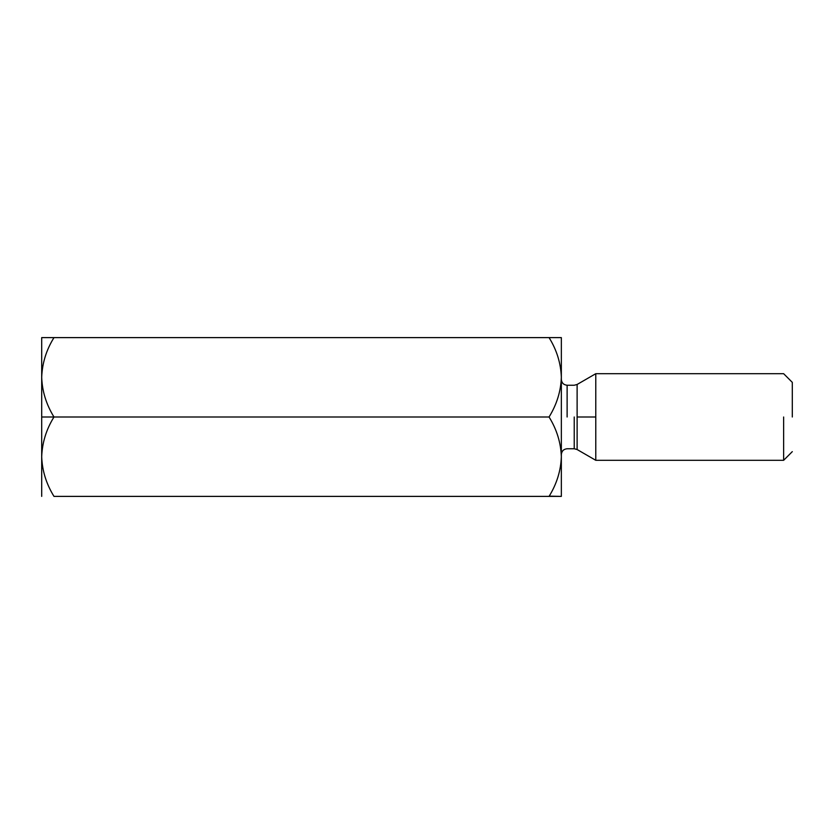 <?xml version="1.0" encoding="UTF-8"?>
<svg xmlns="http://www.w3.org/2000/svg" width="834" height="834" viewBox="0 0 834 834"><rect width="100%" height="100%" fill="white"/><g stroke="black" fill="none" stroke-linecap="round" stroke-linejoin="round"><path stroke-width="1.25" d="M41.7 377.302L41.7 417L53.981 417C46.266 404.48 42.169 391.25 41.7 377.302C42.169 391.25 46.266 404.48 53.981 417C46.308 429.364 42.211 442.593 41.7 456.698C42.169 470.637 46.266 483.866 53.981 496.386L549.064 496.386C556.778 483.866 560.875 470.637 561.345 456.698C560.834 442.593 556.737 429.364 549.064 417L53.981 417L549.064 417C556.778 404.48 560.875 391.25 561.345 377.302C560.834 363.197 556.737 349.967 549.064 337.614L53.981 337.614C46.308 349.967 42.211 363.197 41.7 377.302C42.211 363.197 46.308 349.967 53.981 337.614L561.345 337.614L561.345 496.386L53.981 496.386C46.266 483.866 42.169 470.637 41.7 456.698L41.7 496.386L41.7 456.698C42.211 442.593 46.308 429.364 53.981 417L41.7 417L41.7 456.698L41.7 337.614L53.981 337.614L41.7 337.614L41.7 377.302M41.856 373.007L41.95 371.818M549.199 496.147L561.345 496.386L561.345 377.218M792.3 417L792.3 382.358L792.3 417M783.637 417L783.637 460.305L783.637 417M595.778 417L595.778 373.695L595.778 460.305L595.778 373.695L595.778 460.305L595.778 417L577.118 417L577.118 449.526L577.118 384.474L577.118 417L595.778 417M574.23 417L574.23 448.755L574.23 417M567.12 417L567.12 385.245L567.12 417M577.118 417L577.118 449.526L577.118 417M561.345 377.302L561.345 337.614L549.064 337.614C556.737 349.967 560.834 363.197 561.345 377.302C560.875 391.25 556.778 404.48 549.064 417C556.737 429.364 560.834 442.593 561.345 456.698C560.875 470.637 556.778 483.866 549.064 496.386M792.3 451.642L783.637 460.305L595.778 460.305L577.118 449.526L574.23 448.755L567.12 448.755C563.638 449.119 561.709 451.048 561.345 454.53M792.3 382.358L783.637 373.695L595.778 373.695L577.118 384.474L574.23 385.245L567.12 385.245C563.638 384.881 561.709 382.952 561.345 379.47"/></g></svg>
